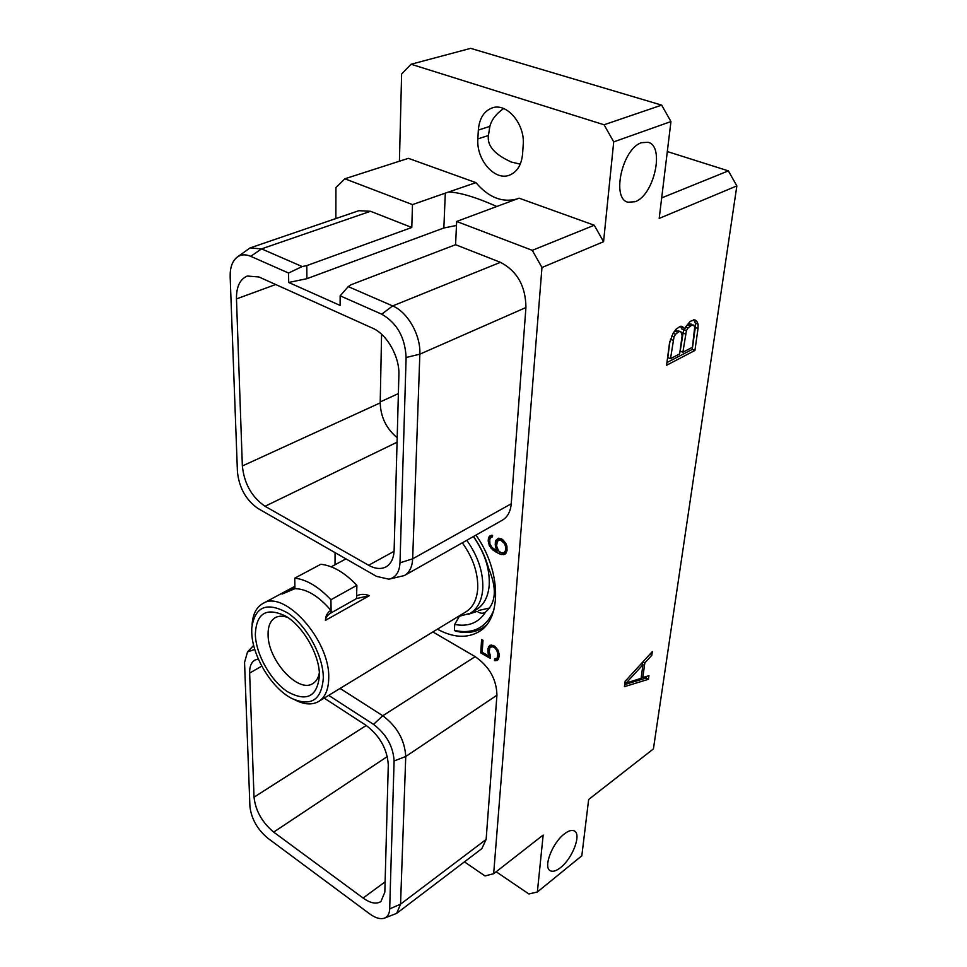 <?xml version="1.0" encoding="UTF-8"?>
<svg xmlns="http://www.w3.org/2000/svg" width="967" height="967" viewBox="0 0 967 967"><rect width="100%" height="100%" fill="white"/><g stroke="black" fill="none" stroke-linecap="round" stroke-linejoin="round"><path stroke-width="1.45" d="M399.419 161.223L401.619 74.024L411.072 64.245L604.073 124.767L661.67 105.125L670.953 121.564L659.192 218.421L736.854 185.906L728.369 170.881L661.682 197.909M237.06 257.234L249.982 247.975L358.83 210.697L370.53 211.277L411.785 227.487L412.486 204.605L344.844 178.786L335.936 187.586L335.863 218.566M335.065 552.628L335.029 564.752M604.073 124.767L613.719 141.871L603.565 241.714L541.967 267.508L532.297 250.344L456.666 221.467L455.578 244.699L500.435 262.323C517.212 271.123 525.71 286.196 525.927 307.53L511.241 503.783C510.528 511.616 507.554 517.079 502.332 520.186L404.436 575.546L389.242 579.1M541.967 267.508L493.666 873.709L543.164 835.041L537.362 891.997L581.82 855.783L588.649 799.504L653.414 748.917L736.854 185.906M464.438 861.863L485.011 875.945L493.666 873.709M432.878 631.947L475.196 656.653C489.326 666.529 496.579 679.378 496.929 695.213L486.135 839.429L481.808 848.651L396.651 913.38L384.213 918.215C387.646 916.958 389.471 913.851 389.689 908.883L394.101 760.969C393.182 746.319 386.317 734.122 373.504 724.38L328.671 695.37M475.969 535.102C501.305 570.784 501.897 618.928 478.931 631.705C467.013 638.546 453.172 637.712 437.386 629.203M490.511 655.989L489.169 651.734L489.882 647.685L492.167 646.681L494.355 647.479L496.808 650.271L497.86 654.091L497.123 658.14L494.62 658.89L494.488 660.654L497.268 660.425L498.537 659.131L499.25 654.973L498.017 650.15L494.753 646.222L491.321 645.074L489.737 645.388L487.96 648.458L488.033 653.051L489.29 656.351L482.195 652.241L482.992 640.323L481.614 639.538L480.732 652.858L490.329 658.43L490.511 655.989M498.476 538.208L495.866 540.42L495.322 542.366L495.406 546.899L497.135 551.105L491.949 547.395L489.906 543.841L489.749 539.356L491.272 537.144L492.481 536.915L492.59 535.319L490.136 535.658L488.818 537.193L488.166 540.867L489.447 545.968L492.844 549.981L498.488 553.426L501.353 554.49L505.1 554.236L507.01 550.779L506.938 546.222L505.898 543.442L502.465 539.405L498.476 538.208M344.844 178.786L408.4 158.334L475.933 182.642L445.316 193.134L443.841 227.982L456.472 225.456M412.486 204.605L445.316 193.134M456.666 221.467L519.098 198.175L594.258 225.226L603.565 241.714M516.874 199.009C502.175 202.865 488.528 197.401 475.933 182.642M478.339 130.049L477.867 138.897C476.163 159.688 494.693 181.155 509.404 175.184C517.067 172.066 521.467 165.031 522.567 154.055L523.195 145.062C525.286 124.368 506.926 102.454 492.276 107.893C483.947 111.036 479.306 118.421 478.339 130.049L489.858 126.387C491.55 119.763 496.119 113.816 503.602 108.546M411.072 64.245L470.663 48.35L661.67 105.125M667.315 151.553L728.369 170.881M613.719 141.871L670.953 121.564M560.594 867.556C556.243 871.001 552.786 872.041 550.223 870.699C542.946 867.472 552.35 842.849 564.353 833.941C568.572 830.689 571.92 829.698 574.386 830.979C581.687 834.279 572.5 858.442 560.594 867.556M635.041 201.728L628.054 202.224C611.096 198.936 622.337 148.229 641.653 142.669L647.999 142.282C665.175 145.884 654.006 195.588 635.041 201.728M625.117 681.324L624.416 686.679L648.422 679.293L648.942 675.643L642.801 677.565L644.844 662.878L651.818 655.288L652.35 651.553L625.117 681.324M684.406 329.952L683.947 327.886L681.916 326.314L680.236 326.302L675.885 329.336L673.056 333.373L669.515 342.995L666.589 365.272L694.922 350.465L698.029 328.502L698.089 324.211L696.844 321.431L694.85 319.835L690.22 321.31L685.543 327.088L684.406 329.952L681.675 328.889L680.538 326.302M496.156 871.751L528.889 893.979L537.362 891.997M594.258 225.226L532.297 250.344M455.578 244.699L350.973 284.769L348.241 286.607L340.154 295.817L340.106 305.427L288.698 282.473L306.902 278.689L443.841 227.982M500.435 262.323L392.65 305.935L348.241 286.607M411.785 227.487L306.793 265.611L302.163 266.554L288.553 273.032L250.719 256.315C245.292 254.031 240.626 254.418 236.722 257.5C232.128 261.525 229.953 268.028 230.17 276.985L237.435 471.836C239.175 487.948 246.065 500.193 258.116 508.557L376.453 576.344L388.831 579.185C395.708 577.698 399.431 572.246 400 562.806L406.116 357.5C405.1 337.398 396.966 322.954 381.699 314.178L340.154 295.817M288.553 273.032L288.698 282.473M265.043 506.273C251.783 497.123 244.216 483.693 242.354 465.973L236.468 298.924C236.311 286.848 239.913 279.209 247.274 276.03L258.975 276.985L372.549 328.164C386.969 334.219 399.722 356.859 398.887 374.894L394.125 550.211C393.762 558.346 391.067 563.894 386.038 566.855C381.022 569.454 375.208 568.922 368.62 565.26L265.043 506.273L397.062 442.221M306.793 265.611L306.902 278.689M302.163 266.554L261.561 248.882L250.719 256.315M249.982 247.975L261.561 248.882L370.53 211.277M511.241 503.783L412.667 558.817C412.244 566.94 409.5 572.524 404.436 575.546M400 562.806L412.667 558.817L419.847 354.176L406.116 357.5M381.699 314.178L392.65 305.935C407.699 312.027 420.875 335.392 419.847 354.176L525.927 307.53M495.684 206.817L496.446 206.297C497.509 207.071 467.726 192.53 449.002 192.07M242.354 465.973L380.2 402.876C380.708 417.152 386.377 428.756 397.183 437.7M380.2 402.876L381.578 334.268M382.424 743.865L378.327 737.374M324.175 698.101L365.961 725.274C379.813 735.839 387.259 749.062 388.287 764.921L384.83 892.227L380.938 901.498C376.429 904.435 370.482 903.287 363.096 898.041L385.12 881.831M363.096 898.041L273.673 832.116C262.13 822.409 255.578 810.769 254.019 797.195L249.643 673.068C249.486 666.638 251.251 662.298 254.925 660.062L258.322 658.998M254.78 649.449L247.504 651.915L244.542 662.468L249.921 806.442C251.36 818.747 257.319 829.335 267.786 838.196L369.708 913.888C375.341 917.973 380.176 919.412 384.213 918.215M486.135 839.429L400.556 904.157L396.651 913.38M389.689 908.883L400.556 904.157L405.741 756.508L394.101 760.969M475.196 656.653L382.787 715.749C397.135 726.568 404.786 740.154 405.741 756.508L496.929 695.213M373.504 724.38L382.787 715.749L340.082 688.431M520.246 164.16L511.422 162.057C494.56 154.478 486.897 145.618 488.432 135.489L489.858 126.387M651.818 655.288L649.884 654.248M644.844 662.878L642.934 661.851M642.801 677.565L641.314 676.743M642.148 664.256L642.402 662.431M648.422 679.293L646.125 678.036L646.343 676.453M624.694 684.588L646.125 678.036M642.97 664.704L641.097 678.326L626.133 683.028L642.97 664.704L641.206 663.737M626.133 683.028L624.984 682.388M683.947 327.886L681.203 326.822M696.844 321.431L693.412 319.811M698.089 324.211L695.37 323.159L694.113 320.379M698.029 328.502L695.321 327.45L695.37 323.159M694.922 350.465L692.239 349.401L695.321 327.45M666.94 362.577L692.239 349.401M670.506 358.66L673.999 336.939L675.607 334.231L679.015 331.572L680.841 331.584L682.134 335.609L679.644 353.922L670.506 358.66L667.798 357.56L669.938 341.266M673.926 332.14L676.284 330.496L680.841 331.584M686.425 325.819L689.253 323.993L691.042 324.018L694.777 326.435L692.445 347.274L682.871 352.242L686.425 330.654L688.008 327.982L691.985 325.045L689.253 323.993M682.871 352.242L680.164 351.166L683.669 329.662M672.947 340.263L670.433 339.272M673.999 336.939L671.739 336.032M675.607 334.231L673.141 333.264M677.698 332.237L674.954 331.161M679.015 331.572L676.284 330.496M690.075 326.012L687.344 324.948M691.985 325.045L693.762 325.069M685.373 333.966L682.642 332.89M686.425 330.654L684.443 329.88M688.008 327.982L685.579 327.027M486.28 625.214L482.618 627.921C474.797 632.636 465.731 633.687 455.397 631.064L454.381 630.387C473.177 634.521 486.316 627.776 493.799 610.165M457.669 616.849L458.721 617.393M473.492 536.492C480.466 546.452 485.507 557.052 488.601 568.294C497.098 588.347 496.119 602.912 485.652 611.99C478.556 622.881 468.246 627.027 454.708 624.452L459.18 616.571M454.708 624.452L454.381 630.387M485.652 611.99L485.18 612.316C482.751 613.803 480.055 613.477 477.094 611.349L468.572 614.25M470.192 613.368L477.094 611.349M478.496 610.491L489.761 607.977M458.104 616.583L470.288 613.308L476.658 609.415C484.068 604.713 488.262 596.566 489.229 584.999C489.906 568.693 484.612 552.556 473.359 536.564M287.719 617.466C282.884 615.725 278.75 615.774 275.305 617.623C270.373 620.56 267.968 626.229 268.089 634.63C267.786 660.062 298.259 693.702 312.897 683.512C316.245 681.469 318.385 677.927 319.34 672.863M319.436 675.558C319.799 655.191 303.058 625.915 285.374 615.967C266.276 606.998 256.267 613.187 255.336 634.533C255.904 654.393 270.7 680.683 287.501 691.695C306.612 702.175 317.249 696.832 319.436 675.655L319.436 675.558M251.734 632.225C252.121 656.037 271.8 688.54 291.961 698.537C311.12 706.841 321.576 700.011 323.316 678.036C323.437 656.206 306.841 625.722 287.924 613.102C266.88 601.438 254.829 606.43 251.771 628.067L251.734 632.225M295.092 699.987C304.327 704.665 312.184 705.161 318.687 701.45C325.202 697.304 328.55 689.507 328.72 678.072C330.303 640.396 284.08 588.988 262.819 603.553L294.887 586.316M252.097 624.694C252.75 614.323 256.328 607.276 262.819 603.553M462.323 542.813C473.141 557.959 478.266 573.298 477.71 588.818C476.852 599.733 472.948 607.385 465.997 611.785L318.687 701.45M356.545 598.561L356.883 585.325L330.919 599.758L331.101 610.262C327.523 612.292 325.637 615.653 325.432 620.367L369.442 595.648L356.545 598.561L331.101 612.897C327.535 614.964 325.649 617.478 325.432 620.439L325.42 620.548M356.569 595.95C360.207 593.943 364.499 593.835 369.442 595.648M294.899 587.138L282.026 594.064L294.923 588.661C306.648 588.83 318.651 596.071 330.907 610.37M470.288 613.308C477.674 608.618 481.844 600.471 482.775 588.879C483.415 572.524 478.085 556.327 466.795 540.275M294.923 588.661L294.778 578.145L320.79 564.281C332.636 565.526 344.663 572.537 356.883 585.325M294.778 578.145C306.563 579.523 318.602 586.727 330.919 599.758M480.732 652.858L482.219 651.915M489.29 656.351L490.354 655.662M488.033 653.051L489.242 652.266M487.791 650.864L489.29 649.897M487.96 648.458L490.1 647.491M488.48 646.705L490.644 645.315L490.124 647.068M495.66 660.715L498.476 659.192M494.488 660.654L497.824 659.313M496.687 658.636L496.651 659.252M496.156 658.986L499.105 656.895M497.123 658.14L499.105 656.859M497.667 656.641L499.19 655.662M497.86 654.091L499.069 653.317M497.57 652.109L498.525 651.492M496.808 650.271L497.703 649.703M495.6 648.664L496.542 648.047M494.355 647.479L495.358 646.838M493.46 646.971L494.693 646.186M492.167 646.681L493.774 645.654M490.825 646.838L493.339 645.412M503.42 554.683L505.946 553.293M501.353 554.49L503.602 553.172L505.668 553.366M498.488 553.426L500.35 552.338M502.949 552.931L503.602 553.172M495.636 551.915L497.086 551.081M497.945 550.634L498.718 551.045M492.844 549.981L494.149 549.232M490.922 548.071L491.998 547.443M489.447 545.968L490.523 545.352M488.42 543.224L489.64 542.523M488.166 540.867L489.713 539.985M488.275 539.139L490.535 537.894M488.818 537.193L491.079 535.899L490.535 537.845M491.647 535.235L491.079 535.899M491.272 537.144L492.505 536.443M497.135 551.105L498.283 550.441M495.406 546.899L496.639 546.186M495.164 544.554L496.724 543.647M495.322 542.366L497.57 541.145M495.866 540.42L498.126 539.115L497.582 541.073M498.887 538.244L498.126 539.115M498.319 540.408L500.701 540.106L504.617 543.672L505.753 547.286L505.511 550.561L503.952 552.749L501.184 552.773L498.513 550.864L496.579 545.859L497.352 541.363L501.232 538.764M507.022 550.634L503.952 552.749M499.298 539.888L501.244 538.764M500.701 540.106L502.175 539.26M502.042 540.819L503.215 540.142M503.348 542.003L504.436 541.363M504.617 543.672L505.644 543.079M505.415 545.593L506.466 544.977M505.753 547.286L506.962 546.573M505.511 550.561L507.095 549.631M504.955 551.77L507.022 550.561M368.62 565.26L394.077 551.311M236.468 298.924L275.692 284.516M249.643 673.068L261.779 666.142M254.019 797.195L366.263 725.468M273.673 832.116L387.356 756.532M380.224 401.909L398.38 393.605M477.867 138.897L488.432 135.489M331.101 612.897L331.101 610.262M247.504 651.915L253.668 645.412M511.422 162.057L510.358 161.694M485.507 626.108L482.618 627.921M331.197 566.807L345.968 558.878"/></g></svg>
